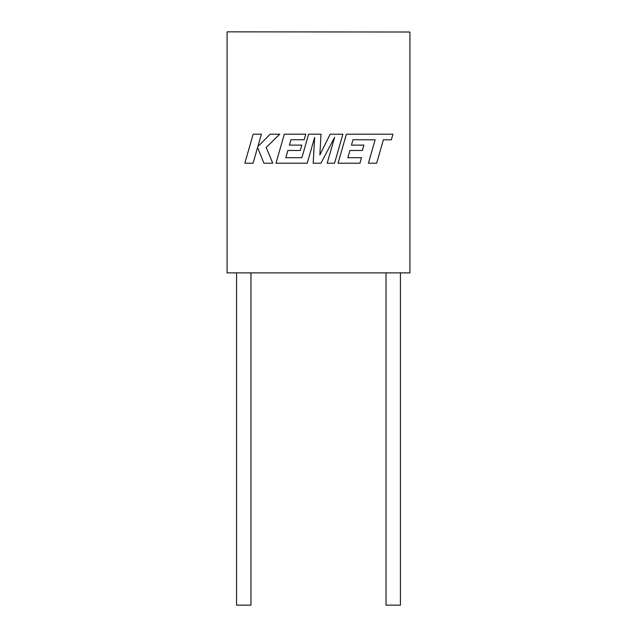 <?xml version="1.0" encoding="UTF-8"?>
<svg xmlns="http://www.w3.org/2000/svg" width="637" height="637" viewBox="0 0 637 637"><rect width="100%" height="100%" fill="white"/><g stroke="black" fill="none" stroke-linecap="round" stroke-linejoin="round"><path stroke-width="0.96" d="M400.426 272.875L400.426 605.15L386.03 605.15L386.03 272.875M250.97 272.875L250.97 605.15L236.574 605.15L236.574 272.875M409.909 272.875L409.909 32.017L227.09 31.85L227.09 272.875L409.909 272.875M353.017 139.726L375.129 139.806L368.401 163.207L376.658 163.207L383.386 139.806L391.333 139.806L392.941 134.2L346.377 134.2L338.032 163.207L359.945 163.207L361.513 157.689L347.858 157.689L349.92 150.483L362.365 150.483L363.894 145.125L351.449 145.125L353.017 139.726M342.881 134.2L330.157 134.2L319.878 154.926L320.992 134.2L308.642 134.2L301.89 157.689L285.814 157.689L287.868 150.483L300.314 150.483L301.842 145.117L289.397 145.117L290.966 139.726L304.183 139.726L305.752 134.2L284.317 134.2L275.972 163.207L307.225 163.207L314.638 137.385L313.189 163.207L320.921 163.207L334.624 137.266L327.171 163.207L334.536 163.207L342.881 134.2M253.16 134.2L244.823 163.207L253.072 163.207L257.587 147.458L263.909 163.207L272.74 163.207L266.21 147.458L279.747 134.2L270.199 134.2L257.874 146.574L261.425 134.2L253.16 134.2"/></g></svg>
